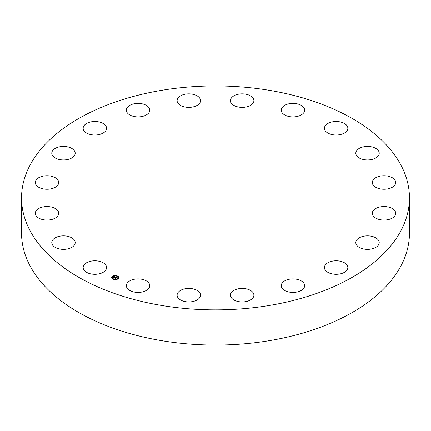 <?xml version="1.0" encoding="UTF-8"?>
<svg xmlns="http://www.w3.org/2000/svg" width="431" height="431" viewBox="0 0 431 431"><rect width="100%" height="100%" fill="white"/><g stroke="black" fill="none" stroke-linecap="round" stroke-linejoin="round"><path stroke-width="0.65" d="M106.101 265.647A11.707 6.761 180 0 1 106.576 267.554A11.707 6.761 180 0 1 96.528 274.245A11.707 6.761 180 0 1 83.63 269.456A11.707 6.761 180 0 1 83.156 267.554A11.707 6.761 180 0 1 93.198 260.863A11.707 6.761 180 0 1 106.101 265.647M409.45 197.904L409.45 233.096A193.95 111.974 180 0 1 270.102 340.544A193.95 111.974 180 0 1 21.55 233.096L21.55 197.904A193.95 111.974 180 0 1 160.898 90.456A193.95 111.974 180 0 1 409.45 197.904A193.95 111.974 180 0 1 270.102 305.353A193.95 111.974 180 0 1 21.55 197.904M355.807 152.994A11.707 6.761 180 0 1 367.675 146.427A11.707 6.761 180 0 1 379.221 153.188A11.707 6.761 180 0 1 379.215 153.382A11.707 6.761 180 0 1 367.341 159.949A11.707 6.761 180 0 1 355.801 153.188A11.707 6.761 180 0 1 355.807 152.994M58.023 215.586A11.707 6.761 180 0 1 44.996 219.972A11.707 6.761 180 0 1 35.288 213.313A11.707 6.761 180 0 1 35.967 211.039A11.707 6.761 180 0 1 48.994 206.654A11.707 6.761 180 0 1 58.708 213.313A11.707 6.761 180 0 1 58.023 215.586M372.977 180.223A11.707 6.761 180 0 1 386.004 175.837A11.707 6.761 180 0 1 395.712 182.496A11.707 6.761 180 0 1 395.033 184.77A11.707 6.761 180 0 1 382.006 189.155A11.707 6.761 180 0 1 372.292 182.496A11.707 6.761 180 0 1 372.977 180.223M56.267 186.623A11.707 6.761 180 0 1 43.219 188.897A11.707 6.761 180 0 1 35.288 182.496A11.707 6.761 180 0 1 37.723 178.369A11.707 6.761 180 0 1 50.772 176.096A11.707 6.761 180 0 1 58.708 182.496A11.707 6.761 180 0 1 56.267 186.623M374.733 209.186A11.707 6.761 180 0 1 387.781 206.912A11.707 6.761 180 0 1 395.712 213.313A11.707 6.761 180 0 1 393.277 217.439A11.707 6.761 180 0 1 380.228 219.713A11.707 6.761 180 0 1 372.292 213.313A11.707 6.761 180 0 1 374.733 209.186M70.097 158.77A11.707 6.761 180 0 1 58.023 159.168A11.707 6.761 180 0 1 51.779 153.188A11.707 6.761 180 0 1 56.881 147.607A11.707 6.761 180 0 1 68.955 147.208A11.707 6.761 180 0 1 75.199 153.188A11.707 6.761 180 0 1 70.097 158.77M360.903 237.039A11.707 6.761 180 0 1 372.977 236.641A11.707 6.761 180 0 1 379.221 242.621A11.707 6.761 180 0 1 374.119 248.202A11.707 6.761 180 0 1 362.045 248.601A11.707 6.761 180 0 1 355.801 242.621A11.707 6.761 180 0 1 360.903 237.039M98.16 134.741A11.707 6.761 180 0 1 83.156 128.255A11.707 6.761 180 0 1 91.566 121.768A11.707 6.761 180 0 1 106.576 128.255A11.707 6.761 180 0 1 98.16 134.741M332.84 261.067A11.707 6.761 180 0 1 347.844 267.554A11.707 6.761 180 0 1 339.434 274.041A11.707 6.761 180 0 1 324.424 267.554A11.707 6.761 180 0 1 332.84 261.067M137.71 116.898A11.707 6.761 180 0 1 126.337 110.142A11.707 6.761 180 0 1 138.383 103.386A11.707 6.761 180 0 1 149.756 110.142A11.707 6.761 180 0 1 137.71 116.898M293.29 278.911A11.707 6.761 180 0 1 304.663 285.667A11.707 6.761 180 0 1 292.617 292.423A11.707 6.761 180 0 1 281.244 285.667A11.707 6.761 180 0 1 293.29 278.911M184.872 106.985A11.707 6.761 180 0 1 177.103 100.622A11.707 6.761 180 0 1 192.749 94.254A11.707 6.761 180 0 1 200.523 100.622A11.707 6.761 180 0 1 184.872 106.985M246.128 288.824A11.707 6.761 180 0 1 253.897 295.187A11.707 6.761 180 0 1 238.251 301.555A11.707 6.761 180 0 1 230.477 295.187A11.707 6.761 180 0 1 246.128 288.824M235.035 105.972A11.707 6.761 180 0 1 230.477 100.622A11.707 6.761 180 0 1 237.023 94.551A11.707 6.761 180 0 1 249.339 95.267A11.707 6.761 180 0 1 253.897 100.622A11.707 6.761 180 0 1 247.351 106.689A11.707 6.761 180 0 1 235.035 105.972M195.965 289.837A11.707 6.761 180 0 1 200.523 295.187A11.707 6.761 180 0 1 193.977 301.258A11.707 6.761 180 0 1 181.661 300.542A11.707 6.761 180 0 1 177.103 295.187A11.707 6.761 180 0 1 183.649 289.12A11.707 6.761 180 0 1 195.965 289.837M283.286 113.956A11.707 6.761 180 0 1 281.244 110.142A11.707 6.761 180 0 1 289.497 103.682A11.707 6.761 180 0 1 302.621 106.328A11.707 6.761 180 0 1 304.663 110.142A11.707 6.761 180 0 1 296.409 116.602A11.707 6.761 180 0 1 283.286 113.956M147.714 281.852A11.707 6.761 180 0 1 149.756 285.667A11.707 6.761 180 0 1 141.503 292.126A11.707 6.761 180 0 1 128.379 289.481A11.707 6.761 180 0 1 126.337 285.667A11.707 6.761 180 0 1 134.591 279.207A11.707 6.761 180 0 1 147.714 281.852M324.899 130.162A11.707 6.761 180 0 1 324.424 128.255A11.707 6.761 180 0 1 334.472 121.564A11.707 6.761 180 0 1 347.37 126.353A11.707 6.761 180 0 1 347.844 128.255A11.707 6.761 180 0 1 337.802 134.946A11.707 6.761 180 0 1 324.899 130.162M75.193 242.815A11.707 6.761 180 0 1 63.325 249.382A11.707 6.761 180 0 1 51.779 242.621A11.707 6.761 180 0 1 51.785 242.427A11.707 6.761 180 0 1 63.659 235.859A11.707 6.761 180 0 1 75.199 242.621A11.707 6.761 180 0 1 75.193 242.815M118.099 278.798A3.556 2.053 180 0 1 114.123 279.541A3.556 2.053 180 0 1 111.667 277.591A3.556 2.053 180 0 1 112.346 276.384A3.556 2.053 180 0 1 116.322 275.641A3.556 2.053 180 0 1 118.778 277.591A3.556 2.053 180 0 1 118.099 278.798M117.485 278.539A2.801 1.616 180 0 1 114.355 279.126A2.801 1.616 180 0 1 112.421 277.591A2.801 1.616 180 0 1 112.954 276.637A2.801 1.616 180 0 1 116.084 276.05A2.801 1.616 180 0 1 118.024 277.591A2.801 1.616 180 0 1 117.485 278.539M115.826 277.101L115.142 276.896L114.188 277.817L113.612 277.58L114.802 276.847L114.263 276.821L114.872 276.788L114.231 276.772L114.334 276.47L115.826 277.101M115.837 277.181L115.395 277.289L115.837 277.181M115.379 277.128L114.263 277.941L113.622 277.672L114.22 277.893L115.373 277.122M117.27 277.688L116.79 277.823L116.311 277.381L115.88 277.72L116.332 277.451L116.769 277.726L116.343 277.483L115.987 277.763L116.537 277.806L116.149 278.108L115.804 277.779L115.384 278.307L114.77 278.049L115.961 277.144L117.27 277.688M117.243 277.785L116.79 277.882L117.237 277.758M116.198 278.184L116.575 277.844L116.198 278.184M115.837 277.887L115.465 278.448L114.738 278.14L115.422 278.399L116.095 277.995L115.831 277.855M117.264 276.179L116.876 276.104L117.264 276.179M117.965 278.744L117.577 278.668L117.965 278.744M118.536 277.375L118.148 277.305L118.536 277.375M113.525 279.148L113.137 279.072L113.525 279.148M115.891 279.477L115.503 279.401L115.891 279.477M112.475 276.438L112.863 276.513L112.475 276.438M114.549 275.705L114.942 275.775L114.549 275.705M111.909 277.806L112.297 277.876L111.909 277.806M115.551 277.769L116.014 277.305M115.12 278.194L115.486 277.726M113.929 277.715L114.802 276.847M118.773 277.677A3.556 2.053 0 0 0 117.307 276.104L117.264 276.206M117.006 275.991A3.556 2.053 0 0 0 114.915 275.721M114.511 275.754A3.556 2.053 0 0 0 112.577 276.395M112.437 276.486A3.556 2.053 0 0 0 112.346 276.562A3.556 2.053 0 0 0 111.667 277.677M112.426 277.677A2.801 1.616 0 0 0 112.421 277.769A2.801 1.616 0 0 0 113.315 278.954M113.434 279.363L113.569 279.072A2.801 1.616 0 0 0 115.508 279.374M115.901 279.336A2.801 1.616 0 0 0 117.485 278.717A2.801 1.616 0 0 0 117.588 278.631M117.641 278.582A2.801 1.616 0 0 0 118.024 277.769A2.801 1.616 0 0 0 118.019 277.677M118.186 277.408L118.536 277.408M112.475 276.616L112.798 276.777M111.909 277.979L112.254 277.979"/></g></svg>

